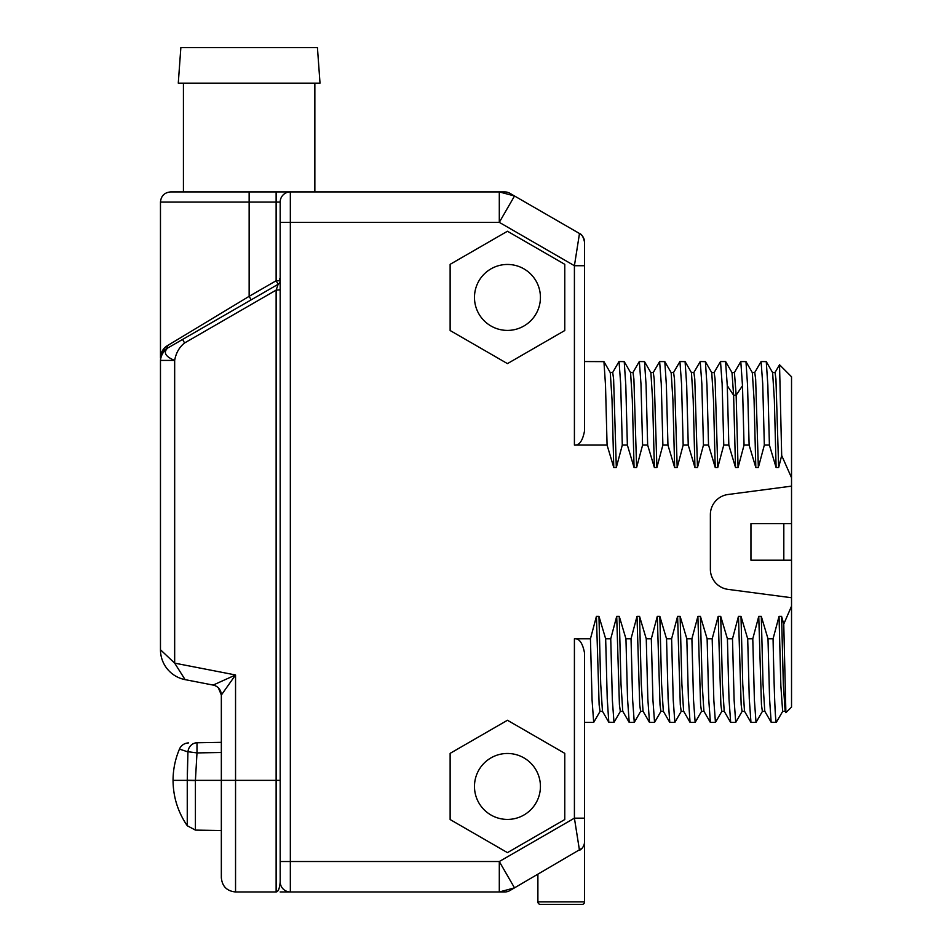 <?xml version="1.0" encoding="UTF-8"?>
<svg xmlns="http://www.w3.org/2000/svg" width="952" height="952" viewBox="0 0 952 952"><rect width="100%" height="100%" fill="white"/><g stroke="black" fill="none" stroke-linecap="round" stroke-linejoin="round"><path stroke-width="1.43" d="M579.256 234.954L579.482 233.502A10.151 10.151 0 0 1 584.564 242.284A10.151 10.151 180 0 0 579.482 233.502C581.803 234.204 583.493 237.131 584.564 242.284L584.564 430.744C582.672 440.824 579.292 445.607 574.413 445.084L607.078 445.084L605.508 385.167L603.937 361.629L584.564 361.546M774.94 372.625L779.533 364.759L791.528 376.766L791.528 477.737L781.687 455.508L778.653 467.515L776.106 467.515L769.406 445.084L764.337 445.084L758.351 467.515L755.817 467.515L749.117 445.084L744.048 445.084L738.062 467.515L735.527 467.515L728.827 445.084L723.758 445.084L717.772 467.515L715.238 467.515L708.538 445.084L703.457 445.084L697.483 467.515L694.948 467.515L688.248 445.084L683.167 445.084L677.193 467.515L674.659 467.515L667.947 445.084L662.878 445.084L656.904 467.515L654.369 467.515L647.658 445.084L642.588 445.084L636.614 467.515L634.068 467.515L627.368 445.084L622.299 445.084L616.313 467.515L613.778 467.515L612.029 399.721L610.28 372.625L603.937 361.629M613.778 467.515L607.078 445.084M280.185 280.84L280.185 202.062A10.151 10.151 0 0 1 290.336 191.911L504.738 191.911A10.151 10.151 0 0 1 509.808 193.268A10.151 10.151 0 0 0 504.738 191.911M509.808 193.268L514.52 195.993L499.3 222.351L499.3 191.911L514.52 195.993L579.482 233.502L574.413 265.715L499.3 222.351L290.336 222.351L290.336 191.911L170.61 191.911C164.446 192.518 161.066 195.898 160.471 202.062L160.471 358.071C160.828 352.395 163.09 348.289 167.255 345.766L249.138 296.334L249.138 202.062L160.471 202.062M279.793 282.506A4.058 4.058 180 0 1 278.162 284.267A4.058 4.058 0 0 0 280.185 280.757L280.185 280.769A4.058 4.058 0 0 1 280.185 280.769L276.128 280.757L276.128 191.911L314.85 191.911L314.85 83.157M590.442 638.792L574.413 638.792C579.244 638.233 582.636 643.016 584.564 653.143L584.564 818.161L584.564 722.33L593.691 722.33L592.073 700.065L590.442 638.792L596.428 616.361L598.963 616.361L605.662 638.792L607.233 698.708L608.804 722.247L613.981 722.33L612.362 700.077L610.744 638.792L605.662 638.792M610.744 638.792L616.717 616.361L619.252 616.361L625.952 638.792L627.535 698.72L629.201 722.33L634.27 722.33L632.652 700.065L631.033 638.792L625.952 638.792M631.033 638.792L637.007 616.361L639.542 616.361L646.253 638.792L647.824 698.708L649.49 722.33L654.559 722.33L652.941 700.077L651.323 638.792L646.253 638.792M651.323 638.792L657.297 616.361L659.843 616.361L666.543 638.792L668.114 698.708L669.78 722.33L674.861 722.33L673.231 700.065L671.612 638.792L666.543 638.792M671.612 638.792L677.598 616.361L680.133 616.361L686.832 638.792L688.403 698.708L690.069 722.33L695.15 722.33L693.52 700.077L691.902 638.792L686.832 638.792M691.902 638.792L697.887 616.361L700.422 616.361L707.122 638.792L708.693 698.72L710.37 722.33L715.44 722.33L713.822 700.077L712.191 638.792L707.122 638.792M712.191 638.792L718.177 616.361L720.712 616.361L727.411 638.792L728.982 698.708L730.66 722.33L735.729 722.33L734.111 700.077L732.493 638.792L727.411 638.792M732.493 638.792L738.466 616.361L741.001 616.361L747.701 638.792L749.272 698.72L750.949 722.33L756.019 722.33L754.4 700.077L752.782 638.792L747.701 638.792M752.782 638.792L758.756 616.361L761.291 616.361L768.002 638.792L769.573 698.72L771.144 722.247L776.308 722.33C775.237 720.414 774.154 692.568 773.072 638.792L768.002 638.792M773.072 638.792L779.045 616.361L781.58 616.361L783.758 624.096L785.888 712.655L791.528 707.11L791.528 606.138L783.758 624.096M791.528 477.737L791.528 486.139L728.006 494.505A20.29 20.29 0 0 0 710.37 514.615L710.37 569.26A20.29 20.29 0 0 0 728.006 589.371L791.528 597.737L791.528 606.138M450.129 264.335L450.129 330.522L507.452 363.616L564.774 330.522L564.774 264.335L507.452 231.241L450.129 264.335M450.129 753.353L450.129 819.541L507.452 852.635L564.774 819.541L564.774 753.353L507.452 720.259L450.129 753.353M504.738 891.964A10.151 10.151 0 0 0 509.808 890.608A10.151 10.151 0 0 1 504.738 891.964L499.3 891.964L499.3 861.524L514.52 887.883L499.3 891.964L290.336 891.964L290.336 222.351L280.185 222.351L280.185 202.062L249.138 202.062L249.138 191.911M280.138 891.964L290.336 891.964A10.151 10.151 -90 0 1 290.324 891.964M289.86 891.964L280.174 891.964M226.124 688.296L235.549 674.968L235.549 780.366L276.128 780.366L276.128 290.122L280.185 289.825L280.185 780.366L276.128 780.366L276.128 891.964C278.317 891.691 279.674 888.299 280.185 881.814A10.151 10.151 0 0 0 280.185 881.826M280.043 884.277L279.959 884.92M188.52 336.02L251.173 299.844L188.532 336.02M160.471 649.752A30.44 30.44 0 0 0 185.105 679.633L174.668 663.139L160.471 649.752A30.44 30.44 0 0 0 185.105 679.633A30.44 30.44 50.5 0 1 160.471 649.752L160.471 360.415C160.959 355.429 163.327 351.324 167.576 348.111L165.541 349.289A10.151 10.151 0 0 0 160.471 358.071A10.151 10.151 0 0 1 165.541 349.289L163.565 350.776L165.541 349.289A4.058 3.653 60 0 0 167.255 345.766L168.171 345.219M160.852 355.322L160.471 358.071L160.852 355.322M160.793 354.977L160.471 360.415L174.668 360.415C175.953 353.025 179.262 347.206 184.593 342.97L276.128 290.122L278.162 284.267L182.558 339.459L184.593 342.97M177.667 339.483L173.657 341.911M280.185 881.814A10.151 10.151 0 0 0 290.336 891.964A10.151 10.151 0 0 1 280.185 881.814L280.185 222.351M187.258 779.426L187.258 825.741C177.905 812.056 173.169 796.931 173.05 780.366L187.258 780.366L187.937 751.913A10.151 9.27 -91 0 1 196.993 742.774L221.34 742.346L221.34 695.043L222.09 693.996M223.399 692.14L225.576 689.069M182.558 339.459L167.576 348.111C163.113 352.549 165.481 356.655 174.668 360.415L174.668 663.139L235.549 674.968L213.129 685.083A10.151 10.151 0 0 1 221.34 695.043L221.34 877.756C222.185 886.383 226.921 891.12 235.549 891.964L235.549 780.366L195.41 780.366L196.993 752.913L221.34 752.496M185.105 679.633L213.129 685.083M235.549 674.968L221.34 695.043L218.401 687.891M248.21 301.558L251.173 299.844L249.138 296.334L276.128 280.757L278.162 284.267L279.436 283.113M279.293 283.303A4.058 4.058 0 0 1 278.162 284.267M221.34 830.549L195.41 830.096L195.41 780.366L187.258 780.259M186.759 751.556L196.993 752.913L196.993 742.774M187.937 751.913L179.464 749.081A10.151 10.151 -91 0 1 188.615 742.917M173.05 780.366C173.085 769.502 175.227 759.077 179.464 749.081L181.047 749.652M187.937 751.961L187.306 774.547M582.029 848.292L509.808 890.608M280.185 861.524L499.3 861.524L574.413 818.161L584.564 818.161L584.564 901.877A2.523 2.523 0 0 1 582.041 904.4L540.415 904.4A2.523 2.523 0 0 1 537.892 901.877L537.892 874.388M574.413 638.792L574.413 818.161L579.482 850.374A10.151 10.151 0 0 0 584.564 841.592L584.385 843.46M583.873 845.257L583.064 846.887M575.591 825.67L575.389 824.325M602.568 711.346L600.034 711.346L599.129 704.789L596.428 616.361M608.816 722.247L602.461 711.251L600.712 684.155L598.963 616.361M622.858 711.346L620.323 711.346L619.419 704.789L616.717 616.361M629.105 722.247L622.751 711.251L621.001 684.155L619.252 616.361M643.147 711.346L640.613 711.346L639.708 704.789L637.007 616.361M649.395 722.247L643.04 711.251L641.291 684.155L639.542 616.361M661.009 711.251L654.559 722.33M663.437 711.346L660.902 711.346L660.01 704.789L657.297 616.361M669.684 722.247L663.33 711.251L661.581 684.155L659.843 616.361M683.738 711.346L681.192 711.346L680.299 704.789L677.598 616.361M689.974 722.247L683.631 711.251L681.882 684.155L680.133 616.361M704.028 711.346L701.493 711.346L700.589 704.789L697.887 616.361M710.263 722.247L703.921 711.251L702.171 684.155L700.422 616.361M724.317 711.346L721.783 711.346L720.878 704.789L718.177 616.361M730.553 722.247L724.21 711.251L722.461 684.155L720.712 616.361M744.607 711.346L742.072 711.346L741.168 704.789L738.466 616.361M750.854 722.247L744.5 711.251L742.75 684.155L741.001 616.361M764.896 711.346L762.362 711.346L761.457 704.789L758.756 616.361M771.144 722.247L764.789 711.251L763.04 684.155L761.291 616.361M782.758 711.251L776.308 722.33M781.58 616.361L783.329 684.143L785.138 711.322L782.651 711.346L780.854 685.654L779.045 616.361M791.528 486.139L791.528 597.737M783.817 523.671L750.949 523.671L750.949 560.204L783.817 560.204L783.817 523.671L791.528 523.671M791.528 560.204L783.817 560.204M779.533 364.759L781.687 455.508M778.653 467.515L775.939 379.086L775.047 372.529L772.512 372.529M776.106 467.515L774.357 399.721L772.619 372.625L766.265 361.629L761.088 361.546L762.719 383.799L764.337 445.084M769.406 445.084L767.836 385.167L766.265 361.629M754.65 372.625L761.088 361.546M758.351 467.515L755.65 379.086L754.757 372.529L752.211 372.529M755.817 467.515L754.067 399.721L752.318 372.625L745.975 361.629L740.799 361.546L742.489 385.715L744.048 445.084M749.117 445.084L747.546 385.155L745.975 361.629M738.062 467.515L736.158 395.223L734.42 372.541M735.527 467.515L733.611 395.223L732.005 372.577M728.827 445.084L727.28 385.715L725.579 361.546L720.509 361.546L722.128 383.799L723.758 445.084M714.059 372.625L720.509 361.546M717.772 467.515L715.071 379.086L714.167 372.529L711.632 372.529M715.238 467.515L713.488 399.721L711.739 372.625L705.396 361.629L700.22 361.546L701.838 383.811L703.457 445.084M708.538 445.084L706.967 385.155L705.396 361.629M693.77 372.625L700.22 361.546M697.483 467.515L694.782 379.086L693.877 372.529L691.342 372.529M694.948 467.515L693.199 399.721L691.449 372.625L685.095 361.629L679.93 361.546L681.549 383.799L683.167 445.084M688.248 445.084L686.678 385.167L685.095 361.629M673.481 372.625L679.93 361.546M677.193 467.515L674.492 379.086L673.588 372.529L671.053 372.529M674.659 467.515L672.909 399.721L671.16 372.625L664.805 361.629L659.641 361.546L661.259 383.811L662.878 445.084M667.947 445.084L666.376 385.155L664.805 361.629M653.191 372.625L659.641 361.546M656.904 467.515L654.202 379.086L653.298 372.529L650.763 372.529M654.369 467.515L652.62 399.721L650.87 372.625L644.516 361.629L639.351 361.546L640.97 383.799L642.588 445.084M647.658 445.084L646.087 385.167L644.516 361.629M636.614 467.515L633.901 379.086L633.009 372.529L630.474 372.529M634.068 467.515L632.318 399.721L630.569 372.625L624.226 361.629L619.05 361.546L620.68 383.811L622.299 445.084M627.368 445.084L625.797 385.155L624.226 361.629M616.313 467.515L613.612 379.086L612.707 372.529L610.173 372.529M584.564 265.715L574.413 265.715L575.591 258.254M540.427 297.429A32.975 32.975 0 0 0 507.452 264.454A32.975 32.975 0 0 0 474.477 297.429A32.975 32.975 0 0 0 507.452 330.403A32.975 32.975 0 0 0 540.427 297.429M540.427 786.447A32.975 32.975 0 0 0 507.452 753.472A32.975 32.975 0 0 0 474.477 786.447A32.975 32.975 0 0 0 507.452 819.422A32.975 32.975 0 0 0 540.427 786.447M249.138 83.157L320.015 83.157L317.433 47.6L180.856 47.6L178.274 83.157L249.138 83.157M574.413 265.715L574.413 445.084M195.41 780.604L187.258 780.366M537.892 901.877L584.564 901.877M742.489 385.715L736.158 395.223L733.611 395.223L727.28 385.715M276.128 891.964L235.549 891.964M221.34 695.043L218.448 687.939M280.185 280.78L279.65 278.722M187.258 825.741L195.41 830.096M593.786 722.247L600.141 711.251M614.076 722.247L620.43 711.251M634.365 722.247L640.72 711.251M674.956 722.247L681.299 711.251M695.246 722.247L701.588 711.251M715.535 722.247L721.89 711.251M735.825 722.247L742.179 711.251M756.114 722.247L762.469 711.251M785.9 712.655L785.079 711.227M639.244 361.629L632.902 372.625M618.955 361.629L612.612 372.625M732.028 372.637L725.686 361.641M734.468 372.541L731.921 372.541M740.704 361.641L734.361 372.637M183.427 191.911L183.427 83.157"/></g></svg>
